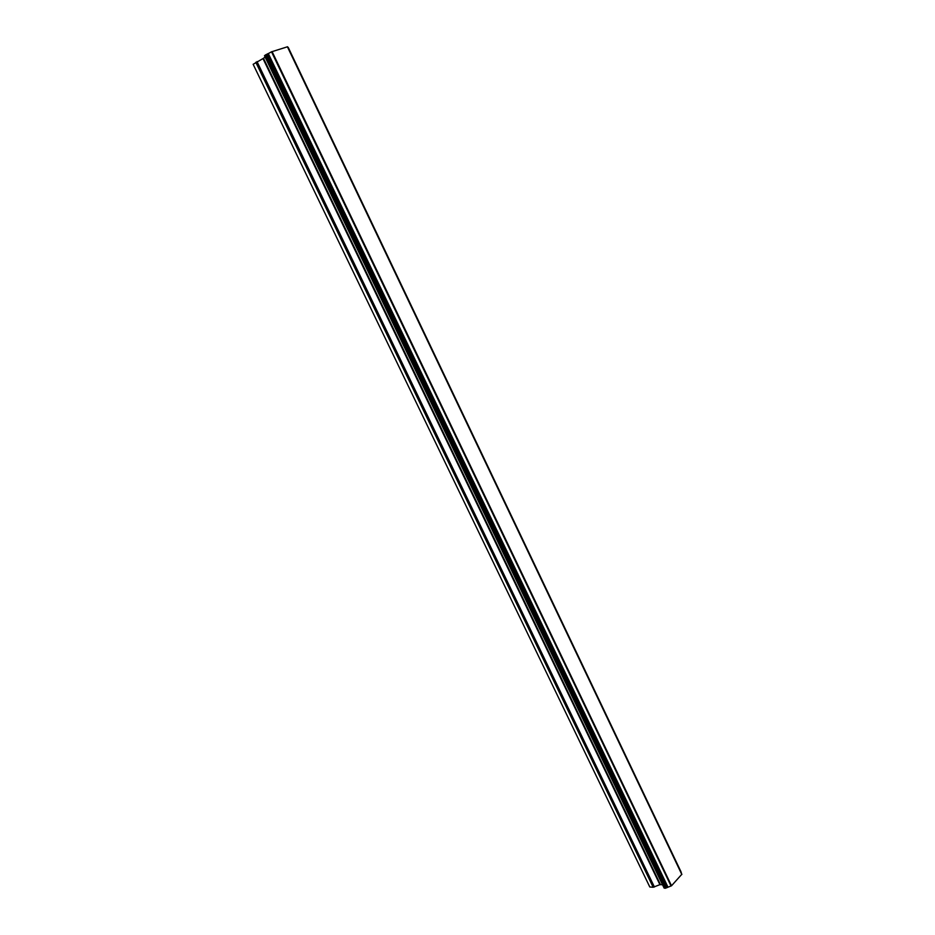 <?xml version="1.0" encoding="UTF-8"?>
<svg xmlns="http://www.w3.org/2000/svg" width="935" height="935" viewBox="0 0 935 935"><rect width="100%" height="100%" fill="white"/><g stroke="black" fill="none" stroke-linecap="round" stroke-linejoin="round"><path stroke-width="1.4" d="M263.471 58.297L253.151 64.305L649.802 886.988L653.179 887.257L659.911 884.662L662.518 884.732L265.119 57.035L263.471 58.297L660.414 884.568M271.524 51.811L264.5 55.703L664.107 888.028L665.381 888.25L671.517 885.772L681.837 874.26L287.536 46.773L271.524 51.811L671.049 886.006M681.814 874.459L287.407 46.762L681.837 874.505M287.793 47.323L681.253 872.787L287.922 47.299M271.968 51.6L671.435 885.819M272.062 51.554L671.517 885.772M255.804 62.271L653.179 887.257M256.996 61.558L654.418 887.011M262.992 58.578L659.911 884.662M264.628 55.539L664.353 888.168M265.435 54.92L665.381 888.25M266.276 54.475L666.188 887.969M266.545 54.37L666.386 887.818M267.281 53.996L667.076 887.549M267.48 53.868L667.298 887.525M268.263 53.47L668.022 887.221M264.5 55.703L664.107 888.028M287.536 46.773L681.837 874.26M288.097 47.299L681.288 872.542M288.319 47.603L680.949 871.677"/></g></svg>
